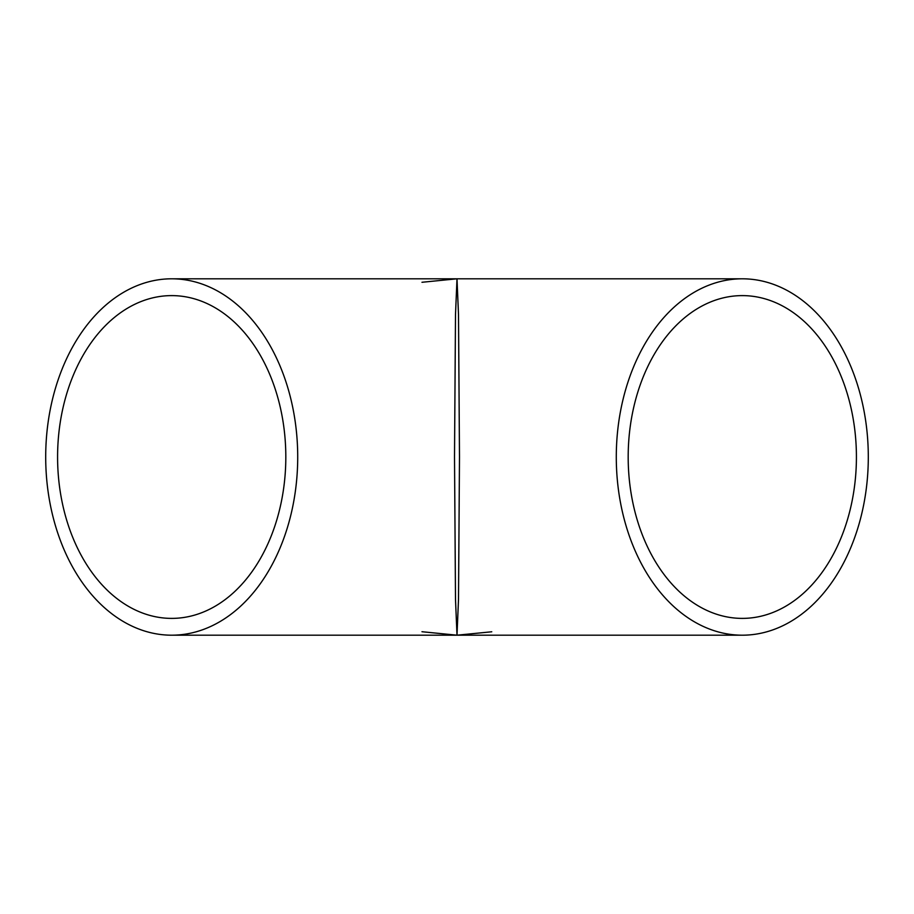 <?xml version="1.0" encoding="UTF-8"?>
<svg xmlns="http://www.w3.org/2000/svg" width="914" height="914" viewBox="0 0 914 914"><rect width="100%" height="100%" fill="white"/><g stroke="black" fill="none" stroke-linecap="round" stroke-linejoin="round"><path stroke-width="1.37" d="M868.3 457A178.196 126.006 -90 0 1 742.294 635.196A178.196 126.006 -90 0 1 616.287 457A178.196 126.006 -90 0 1 742.294 278.804A178.196 126.006 -90 0 1 868.3 457M742.294 278.804L457 278.804L458.497 314.439L459.491 457L458.497 599.561L457 635.196L455.503 599.561L454.509 457L455.503 314.439L457 278.804L171.706 278.804A178.196 126.006 -90 0 0 45.7 457A178.196 126.006 -90 0 0 171.706 635.196A178.196 126.006 -90 0 0 297.713 457A178.196 126.006 -90 0 0 171.706 278.804M856.418 457A161.39 114.113 -90 0 1 742.294 618.39A161.39 114.113 -90 0 1 628.181 457A161.39 114.113 -90 0 1 742.294 295.61A161.39 114.113 -90 0 1 856.418 457M57.582 457A161.39 114.113 -90 0 0 171.706 618.39A161.39 114.113 -90 0 0 285.819 457A161.39 114.113 -90 0 0 171.706 295.61A161.39 114.113 -90 0 0 57.582 457M742.294 635.196L171.706 635.196M491.766 631.78L457 635.196L421.971 631.723M421.971 282.277L457 278.804"/></g></svg>
